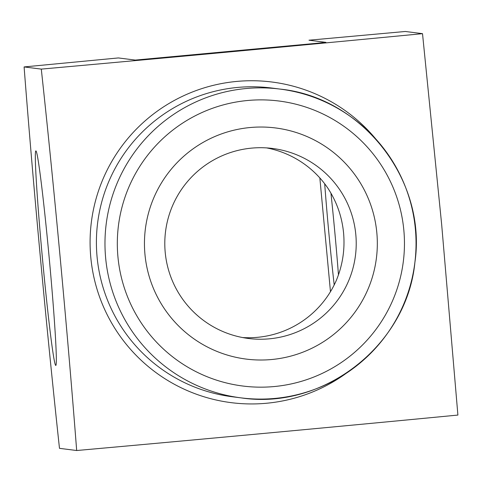 <?xml version="1.0" encoding="UTF-8"?>
<svg xmlns="http://www.w3.org/2000/svg" width="482" height="482" viewBox="0 0 482 482"><rect width="100%" height="100%" fill="white"/><g stroke="black" fill="none" stroke-linecap="round" stroke-linejoin="round"><path stroke-width="0.72" d="M242.567 337.539A95.767 95.713 97.2 0 0 336.34 280.379C342.624 265.233 345.04 249.465 343.588 233.059C341.997 216.671 336.725 201.669 327.772 188.052A95.767 95.713 97.2 0 0 266.606 147.902M76.674 450.519L59.485 448.338C46.507 328.489 33.36 186.853 24.1 66.932L118.361 57.936L135.285 60.081L314.366 43.513L325.898 42.356L308.974 40.211L405.326 31.481L422.515 33.662L441.669 224.552L457.9 415.068C339.696 426.474 198.078 439.644 76.674 450.519C67.42 330.61 54.261 188.932 41.295 69.107C163.271 58.183 304.871 45.013 422.515 33.662M144.949 254.303A116.499 116.439 97.2 0 0 328.182 338.587A116.499 116.439 97.2 0 0 309.54 137.677A116.499 116.439 97.2 0 0 144.949 254.303M42.386 257.707A107.733 3.386 -95.3 0 0 55.9 365.356A107.733 3.386 -95.3 0 0 49.194 257.834A107.733 3.386 -95.3 0 0 35.957 150.914A107.733 3.386 -95.3 0 0 42.386 257.707M24.1 66.932L41.295 69.107M319.843 177.936L330.471 291.676M330.941 193.168A95.767 3.006 84.7 0 1 334.797 231.944A95.767 3.006 84.7 0 1 338.46 274.879M334.201 284.94A95.767 3.006 84.7 0 1 328.688 231.173A95.767 3.006 84.7 0 1 324.687 183.781M165.206 252.333A95.767 95.713 97.2 0 0 355.463 255.508A95.767 95.713 97.2 0 0 272.553 148.468A95.767 95.713 97.2 0 0 165.206 252.333M346.034 373.442A161.603 161.518 -82.8 0 1 90.779 257.298A161.603 161.518 -82.8 0 1 375.761 138.955M97.069 256.786A155.62 155.535 97.2 0 0 232.372 396.77L240.94 397.855A155.62 155.535 -82.8 0 1 105.636 257.876A155.62 155.535 -82.8 0 1 280.078 89.092A155.62 155.535 -82.8 0 1 414.809 263.033A155.62 155.535 -82.8 0 1 240.94 397.855C323.338 410.495 406.928 345.419 414.906 262.341C427.076 180.364 362.572 97.406 280.078 89.092L271.511 88.007A155.62 155.535 97.2 0 0 97.069 256.786M117.933 256.816A143.648 143.57 97.2 0 0 343.859 360.741A143.648 143.57 97.2 0 0 320.879 113.011A143.648 143.57 97.2 0 0 117.933 256.816"/></g></svg>

